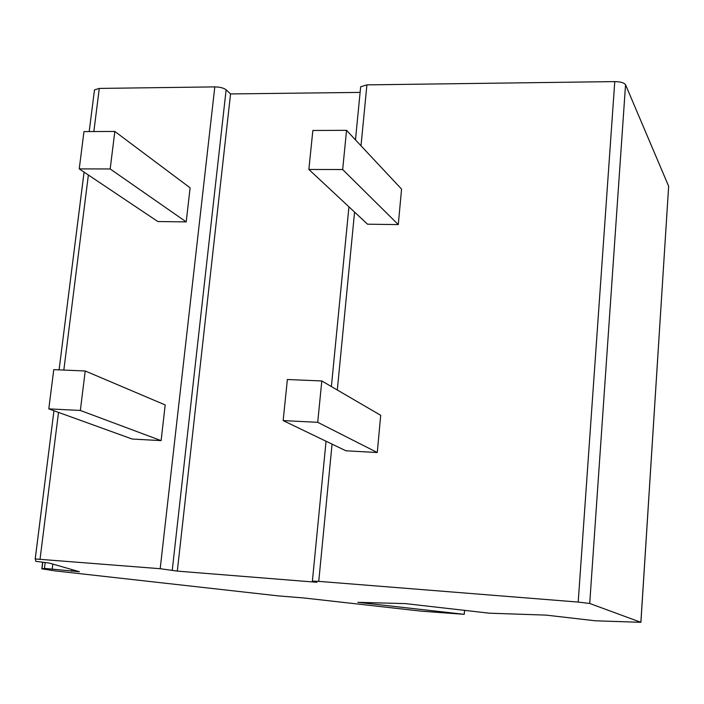 <?xml version="1.0" encoding="UTF-8"?>
<svg xmlns="http://www.w3.org/2000/svg" width="704" height="704" viewBox="0 0 704 704"><rect width="100%" height="100%" fill="white"/><g stroke="black" fill="none" stroke-linecap="round" stroke-linejoin="round"><path stroke-width="1.06" d="M640.913 622.134L668.65 186.234L625.548 84.726C624.149 82.764 620.55 81.717 614.768 81.594L366.907 84.876L360.659 86.768L360.598 87.384M360.114 92.4L230.56 93.94L226.125 89.786C223.696 87.974 219.93 87.014 214.808 86.891L99.273 88.422L94.477 89.892L89.188 131.569L94.477 89.892M464.244 614.328L357.834 602.325L405.416 603.618L489.315 613.184L546.181 615.12L595.25 620.787L640.904 622.327L589.714 603.469L578.195 602.07L318.754 581.363L312.391 581.117L316.994 582.287L177.311 571.111L160.186 568.709L35.2 558.958L35.913 561.343L49.324 563.068L79.42 571.718L44.449 568.401L41.809 568.832L55.431 570.926L278.828 595.945L303.952 597.978L421.802 611.213L464.244 614.328L464.57 610.359M345.928 450.798L377.274 452.522L317.724 422.321L283.166 420.596L345.928 450.798M283.166 420.596L287.364 379.509L321.798 380.961L380.706 415.316L377.274 452.522M367.558 224.198L398.288 224.594L342.672 169.541L308.862 169.453L367.558 224.198M308.862 169.453L312.849 130.486L346.544 130.328L401.562 189.121L398.288 224.594M230.56 93.94L177.311 571.111M161.102 440.625L132.211 439.041L48.787 408.883L80.344 410.458L161.102 440.625L165.194 404.95L85.219 370.982L53.759 369.653L48.787 408.883M186.208 221.901L157.837 221.54L79.235 168.881L110.185 168.96L186.208 221.901L190.115 187.827L114.822 131.446L83.97 131.586L79.235 168.881M85.219 370.982L80.344 410.458M321.798 380.961L317.724 422.321M346.544 130.328L342.672 169.541M114.822 131.446L110.185 168.96M668.65 186.234L640.878 622.116M625.548 84.726L589.714 603.469M614.768 81.594L578.195 602.07M318.754 581.363L332.068 444.127M337.313 390.007L354.57 212.089M361.002 145.781L366.907 84.876M226.125 89.786L172.269 570.108M214.808 86.891L160.186 568.709M99.273 88.422L93.852 131.542M88.378 175.006L63.835 370.084M58.511 412.394L40.049 559.117M84.066 172.119L59.083 369.882L84.084 172.128M35.226 558.932L53.944 410.74L35.2 558.958M71.878 569.545L71.676 571.19M52.818 564.071L52.202 568.999M45.179 562.593L44.449 568.401M42.777 562.32L41.967 568.788M360.659 86.768L355.476 139.876M348.938 206.835L331.39 386.549M326.049 441.232L312.391 581.117M42.627 562.302L41.809 568.832"/></g></svg>
